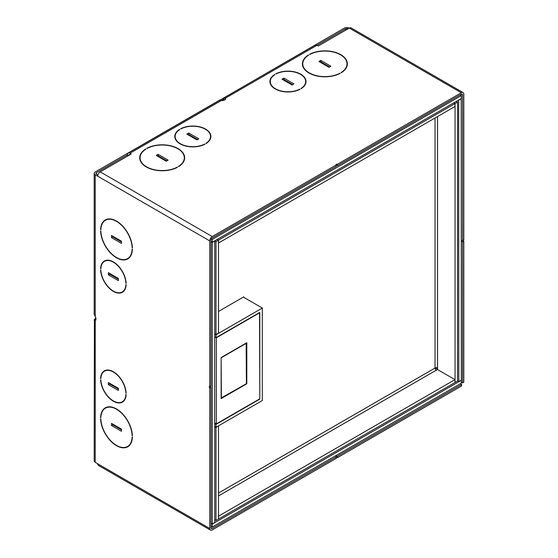<?xml version="1.0" encoding="UTF-8"?>
<svg xmlns="http://www.w3.org/2000/svg" width="558" height="558" viewBox="0 0 558 558"><rect width="100%" height="100%" fill="white"/><g stroke="black" fill="none" stroke-linecap="round" stroke-linejoin="round"><path stroke-width="0.84" d="M118.324 427.288A8.851 5.113 120 0 0 117.857 427.735M327.769 66.59L327.769 66.2A8.851 5.113 120 0 1 327.776 65.872M210.994 527.756A1.772 1.025 120 0 0 211.363 528.565A1.772 1.025 120 0 0 212.242 528.482L336.153 456.939L336.153 458.39L212.242 529.926A3.543 2.044 120 0 1 210.478 530.1A3.543 2.044 120 0 1 209.745 528.482L209.745 387.929L209.117 386.847L210.366 386.122L210.994 387.21L210.994 527.756L212.242 528.482M210.994 240.156L210.994 385.766L209.745 386.485L209.745 240.882A3.543 2.044 120 0 1 212.242 236.543L336.153 165.008L336.153 166.451L212.242 237.987A1.772 1.025 120 0 0 210.994 240.156M127.489 154.789L96.471 172.701A1.772 1.025 0 0 0 95.955 173.419A1.772 1.025 0 0 0 96.471 174.145L97.922 174.975M121.504 429.841L112.744 424.784L112.744 424.066M118.373 389.017L109.612 383.96L109.612 383.234M127.559 446.477A22.125 12.771 -120 0 0 132.134 436.991L132.386 437.137A22.48 12.98 -120 0 1 127.74 446.784A22.48 12.98 -120 0 1 110.679 441.029A22.48 12.98 -120 0 1 100.614 418.793L100.865 418.939A22.125 12.771 -120 0 0 110.77 440.82A22.125 12.771 -120 0 0 127.559 446.477L128.814 445.751A22.125 12.771 -120 0 0 129.721 445.131M126.568 446.951A22.48 12.98 -120 0 0 128.347 446.393M105.901 407.514A22.48 12.98 -120 0 0 104.527 408.777M107.68 406.956A22.125 12.771 -120 0 0 106.69 407.431L105.434 408.156A22.125 12.771 -120 0 0 100.865 417.635L100.872 417.342M121.56 402.144A18.051 10.421 -120 0 0 123.004 401.725M122.223 401.816A17.703 10.218 -120 0 0 125.871 394.36L126.122 394.499A18.051 10.421 -120 0 1 122.397 402.123A18.051 10.421 -120 0 1 108.747 397.561A18.051 10.421 -120 0 1 100.614 379.775L100.865 379.921A17.703 10.218 -120 0 0 108.845 397.345A17.703 10.218 -120 0 0 122.223 401.816L123.471 401.09A17.703 10.218 -120 0 0 124.085 400.686M104.988 370.526A18.051 10.421 -120 0 0 103.907 371.565M106.432 370.107A17.703 10.218 -120 0 0 105.769 370.435L104.52 371.161A17.703 10.218 -120 0 0 100.865 378.617L100.879 378.324M121.504 241.963L112.744 236.906L112.744 236.187M118.373 279.181L109.612 274.124L109.612 273.399M105.901 219.636A22.48 12.98 -120 0 0 104.527 220.898M107.68 219.078A22.125 12.771 -120 0 0 106.69 219.552L105.434 220.277A22.125 12.771 -120 0 0 100.865 229.756L100.872 229.464M127.559 258.598A22.125 12.771 -120 0 0 132.134 249.112L132.386 249.259A22.48 12.98 -120 0 1 127.74 258.905A22.48 12.98 -120 0 1 110.679 253.158A22.48 12.98 -120 0 1 100.614 230.914L100.865 231.061A22.125 12.771 -120 0 0 110.77 252.941A22.125 12.771 -120 0 0 127.559 258.598L128.814 257.873A22.125 12.771 -120 0 0 129.721 257.252M126.568 259.072A22.48 12.98 -120 0 0 128.347 258.514M106.432 260.272A17.703 10.218 -120 0 0 105.769 260.6L104.52 261.325A17.703 10.218 -120 0 0 100.865 268.782L100.879 268.482M104.988 260.691A18.051 10.421 -120 0 0 103.907 261.73M122.223 291.98A17.703 10.218 -120 0 0 125.871 284.517L126.122 284.664A18.051 10.421 -120 0 1 122.397 292.287A18.051 10.421 -120 0 1 108.747 287.719A18.051 10.421 -120 0 1 100.614 269.939L100.865 270.086A17.703 10.218 -120 0 0 108.845 287.51A17.703 10.218 -120 0 0 122.223 291.98L123.471 291.255A17.703 10.218 -120 0 0 124.085 290.851M121.56 292.308A18.051 10.421 -120 0 0 123.004 291.89M209.745 387.929L210.994 387.21M210.478 530.1L98.459 465.428A3.543 2.044 -60 0 1 97.727 463.81L95.223 462.317A3.543 2.044 180 0 1 94.183 460.873L94.4 319.476C93.967 320.341 94.239 320.752 95.223 320.717A3.718 2.148 -120 0 0 95.223 316.47L94.183 314.189L94.183 173.419A3.543 2.044 0 0 0 95.223 174.863L97.727 176.209A3.543 2.044 -60 0 1 100.231 171.871L131.242 153.966L129.986 153.248A3.543 2.044 -120 0 0 128.221 153.066A3.543 2.044 -120 0 0 127.489 154.692L127.489 156.135M209.117 386.847L209.745 386.485M100.614 268.635A18.051 10.421 -120 0 1 104.346 261.018A18.051 10.421 -120 0 1 117.996 265.58A18.051 10.421 -120 0 1 126.122 283.366L125.871 283.22A17.703 10.218 -120 0 0 117.898 265.789A17.703 10.218 -120 0 0 104.52 261.325M105.434 220.277A22.125 12.771 -120 0 1 122.223 225.927A22.125 12.771 -120 0 1 132.134 247.815L132.386 247.954A22.48 12.98 -120 0 0 122.321 225.718A22.48 12.98 -120 0 0 105.26 219.971A22.48 12.98 -120 0 0 100.614 229.617M108.364 274.843L108.364 272.674L118.373 278.456L118.373 280.625L108.364 274.843L109.612 274.124M111.495 237.631L111.495 235.462L121.504 241.244L121.504 243.414L111.495 237.631L112.744 236.906M104.52 371.161A17.703 10.218 -120 0 1 117.898 375.632A17.703 10.218 -120 0 1 125.871 393.055L126.122 393.202A18.051 10.421 -120 0 0 117.996 375.415A18.051 10.421 -120 0 0 104.346 370.854A18.051 10.421 -120 0 0 100.614 378.47M105.434 408.156A22.125 12.771 -120 0 1 122.223 413.806A22.125 12.771 -120 0 1 132.134 435.693L132.386 435.833A22.48 12.98 -120 0 0 122.321 413.597A22.48 12.98 -120 0 0 105.26 407.849A22.48 12.98 -120 0 0 100.614 417.496M108.364 382.516L118.373 388.291L118.373 390.46L108.364 384.678L108.364 382.516M111.495 423.341L121.504 429.123L121.504 431.292L111.495 425.51L111.495 423.341M108.364 384.678L109.612 383.96M111.495 425.51L112.744 424.784M336.153 457.665L337.402 457.665L337.402 456.221L336.153 456.221L336.153 456.939M337.402 457.665L461.626 385.948L461.626 384.504L460.343 383.765M337.402 456.221L461.626 384.504M123.416 401.383L122.502 401.913M95.837 317.969A3.718 2.148 -60 0 1 95.223 318.625L94.4 319.476L95.878 319.79M220.082 100.37L219.664 100.126L95.223 171.976A3.543 2.044 0 0 0 94.183 173.419M95.976 319.057L95.223 318.625M461.313 382.153L462.561 382.879L462.561 241.97L461.94 240.882L462.561 240.519L462.561 94.916A1.772 1.025 120 0 0 462.198 94.107A1.772 1.025 120 0 0 461.313 94.19L337.402 165.733L336.153 165.733M329.583 66.918L320.822 61.854L320.194 62.217M292.657 84.621L283.896 79.564L283.276 79.92M346.93 62.747A22.48 12.98 180 0 1 347.334 64.568M347.013 63.842A22.125 12.771 180 0 1 341.084 72.547L341.336 72.693A22.48 12.98 180 0 0 347.369 63.842A22.48 12.98 180 0 0 333.858 51.943A22.48 12.98 180 0 0 309.564 54.349L309.816 54.489A22.125 12.771 180 0 1 333.719 52.131A22.125 12.771 180 0 1 347.013 63.842L347.013 65.286A22.125 12.771 180 0 1 346.93 66.388M302.443 64.568A22.48 12.98 180 0 1 302.848 62.747M302.848 66.388A22.125 12.771 180 0 1 302.764 65.286L302.764 63.842A22.125 12.771 180 0 1 308.693 55.144L308.441 55.298M305.624 80.812A18.051 10.421 180 0 1 305.979 82.27M305.665 81.545A17.703 10.218 180 0 1 301.034 88.443L301.285 88.582A18.051 10.421 180 0 0 306.021 81.545A18.051 10.421 180 0 0 295.245 72.01A18.051 10.421 180 0 0 275.778 73.858L276.029 74.005A17.703 10.218 180 0 1 295.105 72.198A17.703 10.218 180 0 1 305.665 81.545L305.665 82.996A17.703 10.218 180 0 1 305.624 83.728M269.953 82.27A18.051 10.421 180 0 1 270.309 80.812M270.309 83.728A17.703 10.218 180 0 1 270.267 82.996L270.267 81.545A17.703 10.218 180 0 1 274.899 74.653L274.648 74.814M166.877 160.85L158.116 155.794L157.489 156.156M197.539 139.535L188.778 134.478L188.151 134.841M139.737 158.507A22.48 12.98 180 0 1 140.142 156.686M140.142 160.327A22.125 12.771 180 0 1 140.058 159.225L140.058 157.781A22.125 12.771 180 0 1 145.987 149.084L145.736 149.237M184.224 156.686A22.48 12.98 180 0 1 184.628 158.507M184.307 157.781A22.125 12.771 180 0 1 178.379 166.486L178.63 166.626A22.48 12.98 180 0 0 184.663 157.781A22.48 12.98 180 0 0 171.153 145.882A22.48 12.98 180 0 0 146.859 148.288L147.11 148.428A22.125 12.771 180 0 1 171.013 146.07A22.125 12.771 180 0 1 184.307 157.781L184.307 159.225A22.125 12.771 180 0 1 184.224 160.327M174.835 137.191A18.051 10.421 180 0 1 175.191 135.727M175.191 138.649A17.703 10.218 180 0 1 175.142 137.91L175.142 136.466A17.703 10.218 180 0 1 179.781 129.575L179.53 129.735M210.499 135.727A18.051 10.421 180 0 1 210.854 137.191M210.547 136.466A17.703 10.218 180 0 1 205.909 143.357L206.16 143.504A18.051 10.421 180 0 0 210.903 136.466A18.051 10.421 180 0 0 200.12 126.924A18.051 10.421 180 0 0 180.653 128.779L180.904 128.919A17.703 10.218 180 0 1 199.987 127.112A17.703 10.218 180 0 1 210.547 136.466L210.547 137.91A17.703 10.218 180 0 1 210.499 138.649M462.561 240.519L463.817 239.8L463.817 94.19A3.543 2.044 120 0 0 463.084 92.572A3.543 2.044 120 0 0 461.313 92.747L337.402 164.282L336.153 164.282L336.153 165.008M337.402 164.282L337.402 165.733M128.221 153.066L219.092 100.607L221.324 100.51A3.718 2.148 0 0 0 225.697 98.403A3.718 2.148 0 0 0 225.641 98.02L224.135 97.727L223.374 99.331A3.718 2.148 -60 0 1 222.865 100.482M224.623 100.056L225.125 99.184L225.641 99.463L224.33 97.58L315.207 45.114A3.543 2.044 60 0 1 316.979 45.289L318.227 46.014L349.294 28.074A3.543 2.044 -60 0 1 351.066 27.9L463.084 92.572M179.53 129.428A18.051 10.421 180 0 0 174.793 136.466A18.051 10.421 180 0 0 185.57 146.008A18.051 10.421 180 0 0 205.037 144.152L204.786 144.006A17.703 10.218 180 0 1 185.709 145.819A17.703 10.218 180 0 1 175.142 136.466M140.058 157.781A22.125 12.771 180 0 0 153.345 169.493A22.125 12.771 180 0 0 177.256 167.135L177.507 167.281A22.48 12.98 180 0 1 153.213 169.681A22.48 12.98 180 0 1 139.702 157.781A22.48 12.98 180 0 1 145.736 148.937M188.778 133.034L186.902 134.115L196.911 139.898L198.787 138.816L188.778 133.034L188.778 134.478M158.116 154.35L156.24 155.431L166.249 161.213L168.125 160.132L158.116 154.35L158.116 155.794M270.267 81.545A17.703 10.218 180 0 0 280.827 90.898A17.703 10.218 180 0 0 299.904 89.092L300.155 89.238A18.051 10.421 180 0 1 280.688 91.087A18.051 10.421 180 0 1 269.912 81.545A18.051 10.421 180 0 1 274.648 74.507M302.764 63.842A22.125 12.771 180 0 0 316.058 75.553A22.125 12.771 180 0 0 339.962 73.196L340.213 73.342A22.48 12.98 180 0 1 315.919 75.742A22.48 12.98 180 0 1 302.408 63.842A22.48 12.98 180 0 1 308.441 54.998M282.02 79.201L292.036 84.983L293.913 83.895L283.896 78.113L282.02 79.201M318.946 61.499L328.955 67.274L330.831 66.193L320.822 60.41L318.946 61.499M283.896 78.113L283.896 79.564M320.822 60.41L320.822 61.854M129.986 154.692A1.772 1.025 -120 0 0 129.107 154.601A1.772 1.025 -120 0 0 128.738 155.41M435.652 368.461L435.652 367.799M462.561 382.879L463.817 382.153L463.817 241.244L463.189 240.163L461.94 240.882M463.817 241.244L462.561 241.97M347.997 28.828A1.772 1.025 0 0 0 345.541 28.856L317.021 45.317M349.245 28.102A3.543 2.044 0 0 0 344.286 28.13L219.845 100.231M223.346 99.401L221.407 100.517M220.556 100.384L219.845 99.98M224.497 99.98L223.374 99.331M225.641 98.78L225.641 98.02L316.979 45.289M212.242 523.969L212.242 242.437L214.746 240.993L214.746 522.525L212.242 523.969L210.994 523.244M210.994 241.719L212.242 242.437M457.56 380.891L458.809 381.616L458.683 100.015M436.014 367.743L437.535 369.333M461.187 98.571L461.313 380.172L458.809 381.616M461.313 98.64L458.809 100.084M210.994 526.278L212.242 527.003L461.313 383.207L461.313 380.312L212.242 524.108L210.994 523.39M212.242 527.003L212.242 524.108M436.509 368.329L435.1 368.552M211.377 238.901L212.242 239.403L461.313 95.606L460.085 94.902M461.313 95.606L461.313 98.494L212.242 242.298L210.994 241.572M212.242 239.403L212.242 242.298M243.783 297.358L243.783 296.849L218.506 311.448M453.738 102.867L454.993 103.593L218.569 240.093L217.313 239.368M218.569 240.093L218.569 242.981L454.993 106.48L454.993 103.593M457.56 102.107L457.56 381.037L455.056 382.481L455.056 103.558L457.56 102.107L456.305 101.389M453.8 102.832L455.056 103.558M437.535 116.559L437.535 369.549M437.535 368.029A1.772 1.025 0 0 0 435.031 368.029L435.031 118.01M454.993 379.628L454.993 382.516L218.569 519.017L218.569 516.129L454.993 379.628L437.472 369.515L436.279 370.198A1.772 1.025 60 0 1 435.031 368.029L218.506 493.042M218.506 426.054L218.506 519.052L216.002 520.502L216.002 427.498L218.317 425.942M218.506 240.128L218.506 333.126L216.002 334.57L216.002 241.572L218.506 240.128L217.25 239.403M214.746 240.847L216.002 241.572M214.746 333.851L216.002 334.57M214.746 426.779L216.002 427.498M214.746 519.777L216.002 520.502M214.746 426.563L216.002 427.282L262.309 400.546L262.309 308.051L216.002 334.786L216.002 337.681L259.805 312.389L259.805 399.103L259.554 312.822L216.378 337.75L216.378 423.885L259.554 398.956M216.002 427.282L216.002 424.394L259.805 399.103M243.351 297.107L262.309 308.051M214.746 423.668L216.002 424.394M214.746 334.068L216.002 334.786M214.746 336.955L216.002 337.681M246.796 342.731L246.796 383.778L221.128 398.593L221.128 357.552L246.796 342.731M246.413 381.491A11.683 6.745 180 0 1 246.796 382.774M214.746 422.95L216.378 423.885M246.162 343.1L246.413 383.709L221.128 398.014M221.38 398.161L221.128 357.552M246.413 343.24L221.38 357.692M119.335 240.714L119.335 239.989M320.536 62.022L327.769 66.2M97.727 463.81L209.745 528.482M95.223 462.317L95.223 320.717M95.223 316.47L95.223 174.863M97.727 176.209L209.745 240.882M96.471 174.145L96.471 172.701M100.231 171.871L212.242 236.543M129.986 153.248L221.324 100.51M349.294 28.074L461.313 92.747M461.313 94.19L462.561 94.916M345.541 28.856L345.541 30.244M436.279 370.198L218.506 495.929"/></g></svg>
